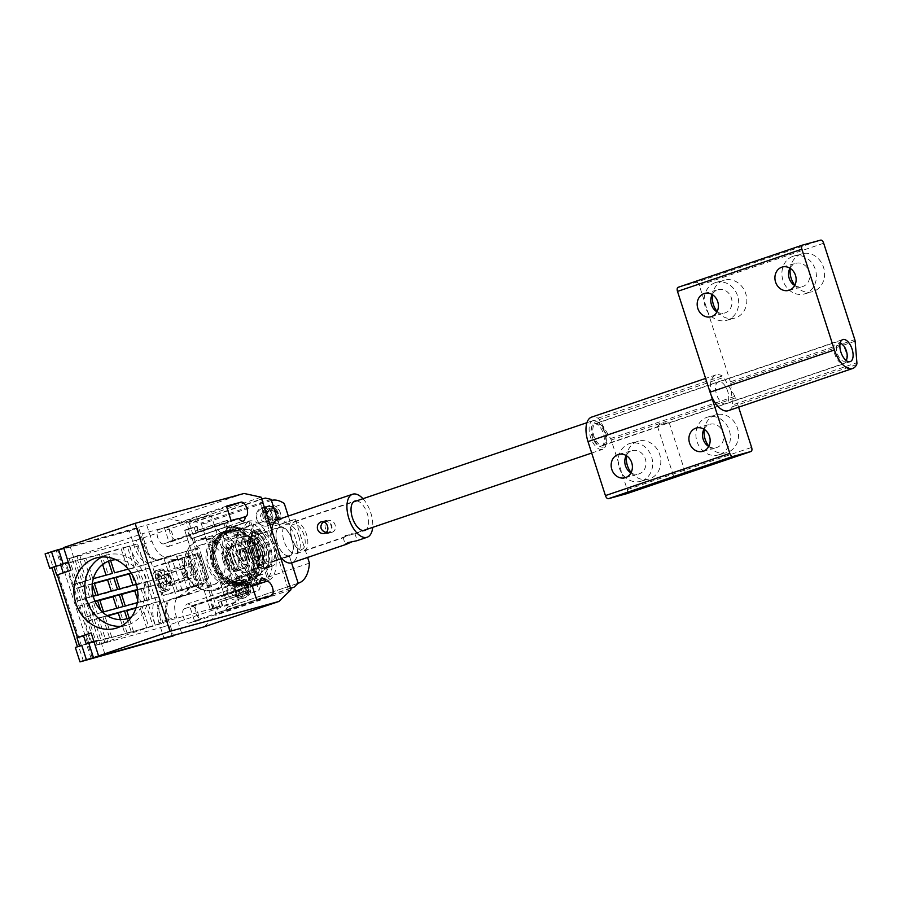 <?xml version="1.0" encoding="UTF-8"?>
<svg xmlns="http://www.w3.org/2000/svg" width="902" height="902" viewBox="0 0 902 902"><rect width="100%" height="100%" fill="white"/><g stroke="black" fill="none" stroke-linecap="round" stroke-linejoin="round"><path stroke-width="0.68" stroke-dasharray="4.51 3.38" d="M248.76 521.097L252.537 532.789L260.306 530.15A18.919 9.403 -108.7 0 1 275.121 545.394A18.919 9.403 -108.7 0 1 272.201 566.073A18.919 9.403 -108.7 0 1 271.942 566.152L264.162 568.79L267.939 580.493L250.846 586.289A31.22 15.514 71.3 0 0 251.286 586.153A31.22 15.514 71.3 0 0 256.089 552.047A31.22 15.514 71.3 0 0 231.656 526.903L248.76 521.097A31.22 15.514 -108.7 0 1 273.193 546.24A31.22 15.514 -108.7 0 1 268.379 580.358A31.22 15.514 -108.7 0 1 267.939 580.493M264.162 568.79A18.919 9.403 71.3 0 0 264.433 568.711A18.919 9.403 71.3 0 0 267.342 548.033A18.919 9.403 71.3 0 0 252.537 532.789M260.306 530.15L261.479 533.758A15.131 7.52 -108.7 0 1 273.317 545.947A15.131 7.52 -108.7 0 1 270.995 562.487A15.131 7.52 -108.7 0 1 270.78 562.555L271.942 566.152M261.479 533.758L280.127 527.422L277.624 519.665L279.958 526.881L261.298 533.206L259.844 528.707L253.631 530.816L250.429 520.916L233.325 526.723L236.798 537.457A20.814 18.051 -105.3 0 0 231.803 547.21L228.251 548.416L235.23 570.019L238.782 568.812A20.814 18.051 -105.3 0 0 248.467 573.593L251.929 584.316L269.033 578.52L265.831 568.621L272.054 566.501L270.6 562.002L289.26 555.677L291.583 562.871L289.429 556.218L270.78 562.555M271.412 500.43L201.45 524.163L228.183 606.956A43.521 21.625 71.3 0 0 228.804 606.775A43.521 21.625 71.3 0 0 237.125 597.891L258.885 590.506A43.521 21.625 71.3 0 0 260.892 582.861L260.881 579.591A11.354 9.843 -105.3 0 0 249.899 574.709A11.354 9.843 -105.3 0 0 249.414 574.867L236.978 579.084L231.532 580.572L243.968 576.355A11.354 9.843 74.7 0 1 244.453 576.209A11.354 9.843 74.7 0 1 256.788 583.989L258.885 590.506M298.156 583.222L228.183 606.956L201.09 523.081L195.351 521.818L189.352 523.464L218.137 612.548L224.124 610.913L228.183 606.956L298.156 583.222M250.846 586.289L245.028 568.294L235.704 571.462L228.138 548.066L237.474 544.898L231.656 526.903M261.693 507.713A9.46 8.208 74.7 0 1 262.099 507.589A9.46 8.208 74.7 0 1 272.505 514.546A9.46 8.208 74.7 0 1 267.093 525.843A9.46 8.208 74.7 0 1 256.754 519.124A9.46 8.208 74.7 0 1 261.693 507.713M232.096 581.666A9.46 8.208 74.7 0 1 232.502 581.542A9.46 8.208 74.7 0 1 242.92 588.499A9.46 8.208 74.7 0 1 237.508 599.796A9.46 8.208 74.7 0 1 227.157 593.076A9.46 8.208 74.7 0 1 232.096 581.666M235.704 571.462A12.301 6.111 71.3 0 0 235.873 571.406A12.301 6.111 71.3 0 0 237.767 557.966A12.301 6.111 71.3 0 0 228.138 548.066M237.474 544.898A12.301 6.111 -108.7 0 1 247.092 554.809A12.301 6.111 -108.7 0 1 245.197 568.237A12.301 6.111 -108.7 0 1 245.028 568.294M269.315 505.627A9.46 8.208 -105.3 0 0 264.376 517.026A9.46 8.208 -105.3 0 0 274.727 523.746A9.46 8.208 -105.3 0 0 280.139 512.46A9.46 8.208 -105.3 0 0 269.721 505.503A9.46 8.208 -105.3 0 0 269.315 505.627M270.476 509.224A5.671 4.927 -105.3 0 0 267.522 516.068A5.671 4.927 -105.3 0 0 273.723 520.104A5.671 4.927 -105.3 0 0 273.971 520.026A5.671 4.927 -105.3 0 0 276.937 513.182A5.671 4.927 -105.3 0 0 270.724 509.156A5.671 4.927 -105.3 0 0 270.476 509.224M239.729 579.58A9.46 8.208 -105.3 0 0 234.779 590.979A9.46 8.208 -105.3 0 0 245.13 597.699A9.46 8.208 -105.3 0 0 250.542 586.413A9.46 8.208 -105.3 0 0 240.135 579.456A9.46 8.208 -105.3 0 0 239.729 579.58M240.89 583.177A5.671 4.927 -105.3 0 0 237.925 590.021A5.671 4.927 -105.3 0 0 244.126 594.057A5.671 4.927 -105.3 0 0 244.374 593.978A5.671 4.927 -105.3 0 0 247.34 587.134A5.671 4.927 -105.3 0 0 241.127 583.109A5.671 4.927 -105.3 0 0 240.89 583.177M280.127 527.422A15.131 7.52 -108.7 0 1 291.977 539.621A15.131 7.52 -108.7 0 1 289.643 556.151A15.131 7.52 -108.7 0 1 289.429 556.218M247.644 593.076A5.671 4.927 -105.3 0 0 250.609 586.244A5.671 4.927 -105.3 0 0 244.397 582.207A5.671 4.927 -105.3 0 0 241.15 588.983A5.671 4.927 -105.3 0 0 247.396 593.155A5.671 4.927 -105.3 0 0 247.644 593.076M277.241 519.135A5.671 4.927 -105.3 0 0 280.206 512.291A5.671 4.927 -105.3 0 0 273.994 508.254A5.671 4.927 -105.3 0 0 270.747 515.031A5.671 4.927 -105.3 0 0 276.993 519.202A5.671 4.927 -105.3 0 0 277.241 519.135M262.505 510.904A43.521 21.625 -108.7 0 1 268.717 516.294L271.412 518.83A11.354 9.843 -105.3 0 0 282.394 523.712A11.354 9.843 -105.3 0 0 282.878 523.566L295.315 519.349L289.869 520.837L277.433 525.054A11.354 9.843 74.7 0 1 276.937 525.212A11.354 9.843 74.7 0 1 264.613 517.421L262.505 510.904L284.277 503.519M289.869 520.837L288.313 516.045M231.532 580.572L237.125 597.891M271.412 518.83L222.839 535.314A43.521 21.625 71.3 0 0 201.45 524.163M295.315 519.349L307.616 557.447M309.454 563.107L260.881 579.591M236.978 579.084L222.839 535.314M160.691 569.117A11.354 5.637 -108.7 0 1 169.565 578.261A11.354 5.637 -108.7 0 1 167.817 590.663A11.354 5.637 -108.7 0 1 158.831 581.734A11.354 5.637 -108.7 0 1 160.522 569.162A11.354 5.637 -108.7 0 1 160.691 569.117M165.686 584.597A4.916 2.447 -108.7 0 1 161.841 580.629A4.916 2.447 -108.7 0 1 162.597 575.262A4.916 2.447 -108.7 0 1 166.487 579.129A4.916 2.447 -108.7 0 1 165.754 584.575A4.916 2.447 -108.7 0 1 165.686 584.597M156.023 570.695A11.354 5.637 71.3 0 0 155.866 570.752A11.354 5.637 71.3 0 0 154.163 583.312A11.354 5.637 71.3 0 0 163.161 592.253A11.354 5.637 71.3 0 0 164.908 579.851A11.354 5.637 71.3 0 0 156.023 570.695M170.354 583.019A4.916 2.447 -108.7 0 1 166.498 579.05A4.916 2.447 -108.7 0 1 167.253 573.672A4.916 2.447 -108.7 0 1 171.155 577.551A4.916 2.447 -108.7 0 1 170.422 582.996A4.916 2.447 -108.7 0 1 170.354 583.019M131.151 572.995L135.492 571.8L139.325 583.684L141.513 583.087L137.668 571.203L149.112 568.068L152.945 579.941L144.782 582.185L147.578 581.238L149.202 586.277L137.454 589.491M144.782 582.185L146.406 587.225L149.202 586.277M100.629 610.135L101.385 612.492L89.952 615.626L91.339 619.945L102.783 616.81L109.525 637.691L103.809 639.259L106.605 638.312L107.766 641.908L99.874 644.073L71.968 557.684L79.861 555.519L81.022 559.116L75.306 560.683L87.28 597.767L93.21 596.132M103.809 639.259L104.97 642.855L107.766 641.908M104.97 642.855L99.874 644.073M97.066 645.02L69.161 558.631L71.968 557.684M69.161 558.631L79.861 555.519M77.065 556.466L78.226 560.063L81.022 559.116M94.936 601.149L88.915 602.807L100.889 639.879L106.605 638.312M136.326 584.316L147.578 581.238M93.312 578.656L106.053 575.172M112.4 573.424L106.177 575.544M102.625 564.528L99.434 554.662L79.906 560.007L86.648 580.888M92.872 578.78L86.13 557.898L105.647 552.554L108.454 561.236M105.647 552.554L99.434 554.662M86.13 557.898L79.906 560.007M136.101 607.689L146.192 604.915L152.934 625.796L127.193 633.26L146.71 627.905L139.968 607.023L135.954 608.128M152.934 625.796L146.71 627.905M146.192 604.915L139.968 607.023M126.787 610.643L120.451 612.379L127.193 633.26M126.663 610.271L120.451 612.379M133.406 631.152L129.144 617.949M127.013 618.693L131.23 631.738L105.489 639.202L125.017 633.858L120.417 619.618M131.23 631.738L125.017 633.858M107.564 615.908L98.746 618.332L105.489 639.202M111.713 637.094L104.959 616.213L107.101 615.626M104.959 616.213L98.746 618.332M114.577 572.826L127.757 569.218M110.596 560.525L107.834 551.956L127.351 546.601L134.094 567.482L128.231 569.094M134.094 567.482L127.881 569.59M127.419 568.159L121.139 548.709L101.61 554.065L108.353 574.946M127.351 546.601L121.139 548.709M107.834 551.956L101.61 554.065M91.869 642.934L103.313 639.8L96.57 618.93L85.126 622.064L91.869 642.934L100.889 639.879M109.525 637.691L103.313 639.8M102.783 616.81L96.57 618.93M91.339 619.945L85.126 622.064M73.028 584.62L84.472 581.486L77.73 560.604L66.286 563.75L73.028 584.62L79.252 582.512L80.65 586.83L92.083 583.695L92.263 584.237M78.226 560.063L83.954 558.496L90.696 579.377L79.252 582.512M90.696 579.377L84.472 581.486M83.954 558.496L77.73 560.604M75.306 560.683L66.286 563.75M103.572 611.894L116.753 608.286M123.089 606.55L116.877 608.658M99.851 600.394L93.515 602.13L97.348 614.003M121.432 594.068L115.219 596.177L119.053 608.061L138.581 602.705L137.713 600.033M121.556 594.441L115.219 596.177M146.406 587.225L154.58 584.981L158.414 596.865L146.97 599.999L143.136 588.127L137.51 589.885M143.136 588.127L136.924 590.235L140.757 602.108L152.201 598.973L148.356 587.101L136.924 590.235M154.58 584.981L148.356 587.101M88.915 602.807L79.895 605.862L83.728 617.746L95.172 614.6L91.339 602.728L79.895 605.862M95.071 601.454L91.339 602.728M99.727 600.022L93.515 602.13M125.277 605.952L119.053 608.061M140.96 588.724L144.794 600.597L137.341 602.637M144.794 600.597L138.581 602.705M117.576 589.457L111.408 591.735L111.239 591.193M94.383 583.47L88.046 585.206L91.88 597.09L111.408 591.735M94.27 583.098L88.046 585.206M95.871 595.41L98.047 594.813M98.104 594.982L91.88 597.09M139.325 583.684L133.113 585.793L132.932 585.251M135.492 571.8L131.297 573.221M116.087 577.528L109.751 579.264L113.584 591.137L133.113 585.793M115.975 577.156L109.751 579.264M117.632 589.626L119.752 588.859M119.808 589.029L113.584 591.137M130.057 568.993L141.501 565.858A26.485 13.169 -108.7 0 1 129.854 546.319L123.315 548.112L130.057 568.993L136.281 566.884L129.538 546.003L136.067 544.21A26.485 13.169 71.3 0 0 147.714 563.75L136.281 566.884M147.714 563.75L141.501 565.858M136.067 544.21L129.854 546.319M129.538 546.003L123.315 548.112M148.898 627.307L155.437 625.514A26.485 13.169 -108.7 0 1 153.588 603.291L142.155 606.426L148.898 627.307L155.11 625.199L148.368 604.317L159.812 601.183A26.485 13.169 71.3 0 0 161.65 623.406L155.11 625.199M161.65 623.406L155.437 625.514M159.812 601.183L153.588 603.291M148.368 604.317L142.155 606.426M135.289 585.195L146.733 582.061L142.899 570.177L131.455 573.311L135.289 585.195L141.513 583.087M95.928 595.579L89.704 597.688L85.87 585.804L74.426 588.938L78.26 600.822L89.704 597.688M87.28 597.767L78.26 600.822M152.945 579.941L146.733 582.061M149.112 568.068L142.899 570.177M137.668 571.203L131.455 573.311M146.97 599.999L140.757 602.108M158.414 596.865L152.201 598.973M92.083 583.695L85.87 585.804M80.65 586.83L74.426 588.938M89.952 615.626L83.728 617.746M101.385 612.492L95.172 614.6M83.559 635.809L86.107 634.873L88.779 643.149L86.107 634.873L76.963 637.782M91.113 658.415L86.468 644.017L81.744 645.313M86.468 644.017L90.82 642.822L65.248 563.626L51.955 567.809M55.913 566.794L81.496 645.99L90.82 642.822M81.496 645.99L75.328 647.489M83.424 661.132L78.767 646.734M57.153 575.115L65.88 572.24L57.153 575.115M58.551 549.555L56.24 550.423L60.885 564.821L52.609 567.324M60.885 564.821L65.248 563.626M56.24 550.423L138.683 527.828L143.914 544.019A18.919 9.403 71.3 0 0 158.808 559.533L149.484 562.701A18.919 9.403 -108.7 0 1 134.59 547.187L129.358 530.985L45.1 553.896M48.539 553.14L53.195 567.538M158.808 559.533L173.342 555.553L164.017 558.71L181.776 559.815L195.43 555.181L187.988 553.546L176.95 556.342L173.342 555.553M149.484 562.701L164.017 558.71L176.803 598.308L162.27 602.299L171.605 599.131A18.919 9.403 71.3 0 0 171.335 599.21A18.919 9.403 71.3 0 0 168.336 619.618L173.545 635.741M164.232 638.977L159 622.786A18.919 9.403 -108.7 0 1 162.01 602.378A18.919 9.403 -108.7 0 1 162.27 602.299M186.128 595.151L188.687 592.67L199.218 588.329L204.483 583.211L190.829 587.845L176.803 598.308L186.128 595.151L171.605 599.131M195.43 555.181L204.483 583.211M181.776 559.815L190.829 587.845M176.95 556.342L188.687 592.67M187.988 553.546L199.218 588.329M138.683 527.828L129.358 530.985M223.899 523.363L226.909 522.54L228.071 526.137L190.762 538.798L187.672 529.26L184.662 530.094L197.008 526.103L198.925 532.033L195.903 532.868L223.899 523.363L226.627 531.83A26.677 23.136 74.7 0 1 227.766 531.481A26.677 23.136 74.7 0 1 244.532 533.995L253.349 539.249L260.137 560.277L256.123 569.884A26.677 23.136 74.7 0 1 243.021 582.579A26.677 23.136 74.7 0 1 241.871 582.929A26.677 23.136 74.7 0 1 212.692 563.987A26.677 23.136 74.7 0 1 226.627 531.83L235.704 528.741L244.532 533.995A26.677 23.136 74.7 0 1 256.743 549.769A26.677 23.136 74.7 0 1 256.123 569.884L252.098 579.501L243.021 582.579L245.75 591.047L248.772 590.212L220.776 599.717L222.704 605.648L219.682 606.482L217.765 600.54L220.776 599.717M198.925 532.033L226.909 522.54M217.765 600.54L245.75 591.047M184.662 530.094L210.358 609.639L213.368 608.816L210.29 599.278L248.49 586.368L246.922 581.508L255.999 578.43L264.049 559.206L257.25 538.178L239.616 527.67L230.529 530.759L228.961 525.9L190.762 538.798M228.961 525.9L228.071 526.137M187.672 529.26L197.008 526.103M195.903 532.868L193.986 526.926M210.29 599.278L247.599 586.616L248.772 590.212M213.368 608.816L222.704 605.648M210.358 609.639L219.682 606.482M170.974 541.876A7.566 3.766 71.3 0 0 171.076 541.843A7.566 3.766 71.3 0 0 172.248 533.578A7.566 3.766 71.3 0 0 166.318 527.478L159.056 529.463A7.566 3.766 71.3 0 0 158.955 529.497A7.566 3.766 71.3 0 0 157.782 537.772A7.566 3.766 71.3 0 0 163.713 543.872L164.198 543.737A7.566 3.766 71.3 0 0 168.606 546.443A7.566 3.766 71.3 0 0 170.489 542.012L245.603 516.553M184.639 608.658A7.566 3.766 71.3 0 0 184.527 608.692A7.566 3.766 71.3 0 0 183.365 616.968A7.566 3.766 71.3 0 0 189.285 623.057L196.546 621.072A7.566 3.766 71.3 0 0 196.659 621.038A7.566 3.766 71.3 0 0 197.82 612.762A7.566 3.766 71.3 0 0 191.9 606.674L191.416 606.798A7.566 3.766 71.3 0 0 186.996 604.103A7.566 3.766 71.3 0 0 185.124 608.523L197.076 604.441A7.566 3.766 71.3 0 0 196.963 604.475A7.566 3.766 71.3 0 0 195.802 612.74A7.566 3.766 71.3 0 0 201.721 618.84L194.46 620.835L189.815 606.426L251.996 585.33M204.326 626.777L216.356 615.074L211.181 599.029M181.618 633.001L176.386 616.799A18.919 9.403 -108.7 0 1 179.397 596.391A18.919 9.403 -108.7 0 1 179.656 596.312L199.635 590.833L186.849 551.235L166.87 556.714A18.919 9.403 -108.7 0 1 151.976 541.2L146.744 525.009L58.596 549.701M191.652 538.562L186.466 522.517L169.441 518.785L146.744 525.009M248.49 586.368L247.599 586.616M257.25 538.178L253.349 539.249M239.616 527.67L235.704 528.741M264.049 559.206L260.137 560.277M255.999 578.43L252.098 579.501M246.922 581.508L243.021 582.579M230.529 530.759L226.627 531.83M261.095 497.194L186.466 522.517M290.985 589.75L216.356 615.074M216.052 589.976A26.677 23.136 74.7 0 1 214.901 590.325A26.677 23.136 74.7 0 1 185.541 570.718A26.677 23.136 74.7 0 1 200.796 538.866A26.677 23.136 74.7 0 1 229.976 557.819A26.677 23.136 74.7 0 1 216.052 589.976M195.757 572.612L193.806 566.58L190.942 567.369L192.893 573.401L195.757 572.612A4.352 2.165 -108.7 0 1 194.753 574.112A4.352 2.165 -108.7 0 1 192.893 573.401M167.141 574.292A4.352 2.165 71.3 0 0 167.073 574.315A4.352 2.165 71.3 0 0 166.43 579.129A4.352 2.165 71.3 0 0 169.869 582.557A4.352 2.165 71.3 0 0 170.546 577.799A4.352 2.165 71.3 0 0 167.141 574.292M190.942 567.369A4.352 2.165 -108.7 0 1 191.957 565.87A4.352 2.165 -108.7 0 1 192.013 565.847A4.352 2.165 -108.7 0 1 193.806 566.58M199.635 590.833L188.845 594.407L187.109 589.006L207.223 582.275L196.32 585.251L187.018 556.455L197.921 553.467L207.223 582.275M197.921 553.467L168.37 562.792L177.671 591.588L187.109 589.006M177.671 591.588L196.32 585.251M188.845 594.407L170.331 599.48A18.919 9.403 71.3 0 0 170.061 599.559A18.919 9.403 71.3 0 0 167.062 619.967L172.293 636.158M92.354 657.986L57.502 550.073M137.42 528.177L142.651 544.368A18.919 9.403 71.3 0 0 157.546 559.883L186.849 551.235M177.807 560.21L176.059 554.809M172.305 584.169A7.566 3.766 -108.7 0 1 170.906 585.601A7.566 3.766 -108.7 0 1 164.908 579.648A7.566 3.766 -108.7 0 1 166.047 571.27A7.566 3.766 -108.7 0 1 168.279 571.699L165.641 563.536L153.836 566.772L163.138 595.568L174.943 592.332L172.305 584.169L190.965 577.844L193.603 586.007L181.798 589.243L172.496 560.446L184.301 557.21L186.94 565.374A7.566 3.766 71.3 0 0 184.696 564.934A7.566 3.766 71.3 0 0 183.568 573.311A7.566 3.766 71.3 0 0 189.567 579.264A7.566 3.766 71.3 0 0 190.965 577.844M136.36 540.219L67.346 559.127L95.251 645.528L164.265 626.608L136.36 540.219L210.989 514.895L238.895 601.284L169.88 620.193L141.975 533.804L210.989 514.895M168.37 562.792L187.018 556.455M168.279 571.699L186.94 565.374M174.943 592.332L193.603 586.007M163.138 595.568L181.798 589.243M153.836 566.772L172.496 560.446M165.641 563.536L184.301 557.21M256.653 599.729L194.46 620.835M197.076 604.441L189.815 606.426M164.232 527.242L168.877 541.64L176.149 539.644A7.566 3.766 71.3 0 1 170.219 533.544A7.566 3.766 71.3 0 1 171.391 525.28A7.566 3.766 71.3 0 1 171.493 525.246L226.425 506.135M231.07 520.533L168.877 541.64M164.198 543.737L238.827 518.413M170.489 542.012L239.053 518.74M191.416 606.798L252.267 586.153M185.124 608.523L252.143 585.781M67.346 559.127L141.975 533.804M164.265 626.608L238.895 601.284M95.251 645.528L169.88 620.193M116.008 559.714A30.217 26.214 74.7 0 1 143.892 582.737A30.217 26.214 74.7 0 1 131.647 616.754M120.845 626.304A36.52 31.671 -105.3 0 0 126.449 625.379A36.52 31.671 -105.3 0 0 147.342 581.79A36.52 31.671 -105.3 0 0 107.146 554.944A36.52 31.671 -105.3 0 0 105.579 555.429A36.52 31.671 -105.3 0 0 101.858 557.008M88.779 643.149L79.568 646.046M79.421 646.17L76.76 637.883M88.836 643.295L78.192 646.508M93.819 641.187L100.178 639.439L93.932 641.559M51.899 567.629L54.357 566.963L79.94 646.159M68.236 561.991L54.357 566.963M60.659 564.9L63.208 563.953L60.592 564.686M70.908 570.278L56.713 575.093M56.522 575.262L53.838 566.975M104.824 653.849L100.178 639.439M63.704 547.965L69.939 545.857L63.591 547.593M69.939 545.857L74.595 560.255M244.07 493.462L169.441 518.785M221.576 532.428A27.432 23.802 74.7 0 1 222.76 532.067A27.432 23.802 74.7 0 1 252.955 552.238A27.432 23.802 74.7 0 1 237.26 584.981A27.432 23.802 74.7 0 1 207.257 565.498A27.432 23.802 74.7 0 1 221.576 532.428M226.12 531.177A27.432 23.802 74.7 0 1 227.293 530.816A27.432 23.802 74.7 0 1 257.498 550.987A27.432 23.802 74.7 0 1 241.804 583.741A27.432 23.802 74.7 0 1 211.801 564.257A27.432 23.802 74.7 0 1 226.12 531.177M222.106 534.04A25.73 22.325 -105.3 0 0 208.666 565.069A25.73 22.325 -105.3 0 0 236.809 583.335A25.73 22.325 -105.3 0 0 251.534 552.622A25.73 22.325 -105.3 0 0 223.211 533.702A25.73 22.325 -105.3 0 0 222.106 534.04M226.639 532.8A25.73 22.325 74.7 0 1 227.744 532.462A25.73 22.325 74.7 0 1 256.078 551.381A25.73 22.325 74.7 0 1 241.353 582.094A25.73 22.325 74.7 0 1 213.21 563.818A25.73 22.325 74.7 0 1 226.639 532.8M229.367 532.056A25.73 22.325 -105.3 0 0 215.928 563.073A25.73 22.325 -105.3 0 0 244.081 581.35A25.73 22.325 -105.3 0 0 258.795 550.637A25.73 22.325 -105.3 0 0 230.472 531.718A25.73 22.325 -105.3 0 0 229.367 532.056M227.834 527.309L248.445 529.812L262.516 547.965L261.794 571.135L246.708 585.759L226.098 583.256L212.026 565.103L212.748 541.922L227.834 527.309L229.288 526.915L249.899 529.418L248.445 529.812M249.899 529.418L263.97 547.57L262.516 547.965M263.97 547.57L263.249 570.74L261.794 571.135M263.249 570.74L248.163 585.353L246.708 585.759M248.163 585.353L226.098 583.256M227.552 582.85L213.481 564.697L212.026 565.103M213.481 564.697L214.202 541.527L212.748 541.922M214.202 541.527L229.288 526.915M237.237 535.506L242.683 533.657L243.675 536.735A20.814 18.051 -105.3 0 0 237.237 535.506L232.682 536.239L227.913 538.674A20.814 18.051 -105.3 0 0 225.895 540.445L225.579 539.464L227.913 538.674M254.984 571.755L249.538 573.604A20.814 18.051 -105.3 0 0 253.992 568.677L254.984 571.755A30.273 15.041 -108.7 0 0 269.033 578.52M237.88 577.562L237.564 576.57A20.814 18.051 -105.3 0 0 240.214 576.761L237.88 577.562A30.273 15.041 71.3 0 0 251.929 584.316M199.038 540.366A25.73 22.325 74.7 0 1 200.143 540.027A25.73 22.325 74.7 0 1 228.465 558.947A25.73 22.325 74.7 0 1 213.751 589.66A25.73 22.325 74.7 0 1 185.598 571.383A25.73 22.325 74.7 0 1 199.038 540.366M200.548 545.045A20.814 18.051 74.7 0 1 201.439 544.774A20.814 18.051 74.7 0 1 223.222 556.861A20.814 18.051 74.7 0 1 217.765 582.309A20.814 18.051 74.7 0 1 212.444 584.913A20.814 18.051 74.7 0 1 189.679 570.132A20.814 18.051 74.7 0 1 200.548 545.045M261.952 508.525A9.076 7.881 -105.3 0 0 257.205 519.473A9.076 7.881 -105.3 0 0 267.139 525.922A9.076 7.881 -105.3 0 0 272.336 515.076A9.076 7.881 -105.3 0 0 262.335 508.401A9.076 7.881 -105.3 0 0 261.952 508.525M270.126 510.588A4.916 4.262 -105.3 0 0 267.567 516.519A4.916 4.262 -105.3 0 0 272.945 520.014A4.916 4.262 -105.3 0 0 275.753 514.14A4.916 4.262 -105.3 0 0 270.341 510.532A4.916 4.262 -105.3 0 0 270.126 510.588M232.355 582.478A9.076 7.881 -105.3 0 0 227.608 593.426A9.076 7.881 -105.3 0 0 237.542 599.875A9.076 7.881 -105.3 0 0 242.739 589.029A9.076 7.881 -105.3 0 0 232.75 582.354A9.076 7.881 -105.3 0 0 232.355 582.478M240.541 584.541A4.916 4.262 -105.3 0 0 237.97 590.472A4.916 4.262 -105.3 0 0 243.348 593.967A4.916 4.262 -105.3 0 0 246.167 588.093A4.916 4.262 -105.3 0 0 240.744 584.473A4.916 4.262 -105.3 0 0 240.541 584.541M233.629 586.435A4.916 4.262 74.7 0 1 233.844 586.368A4.916 4.262 74.7 0 1 239.267 589.987A4.916 4.262 74.7 0 1 236.448 595.861A4.916 4.262 74.7 0 1 231.07 592.366A4.916 4.262 74.7 0 1 233.629 586.435M263.226 512.483A4.916 4.262 74.7 0 1 263.44 512.415A4.916 4.262 74.7 0 1 268.852 516.034A4.916 4.262 74.7 0 1 266.045 521.908A4.916 4.262 74.7 0 1 260.655 518.413A4.916 4.262 74.7 0 1 263.226 512.483M271.062 499.336L201.09 523.081M237.564 576.57L248.467 573.593M272.054 566.501A19.867 9.877 -108.7 0 1 258.795 555.993L259.787 567.087L253.992 568.677M259.787 567.087A19.867 9.877 71.3 0 0 265.831 568.621M242.683 533.657A30.273 15.041 -108.7 0 1 250.001 521.052A30.273 15.041 -108.7 0 1 250.429 520.916M253.631 530.816A19.867 9.877 71.3 0 0 253.349 530.906A19.867 9.877 71.3 0 0 249.471 535.145L254.984 544.188L257.42 543.523A15.131 7.52 -108.7 0 1 261.084 533.274A15.131 7.52 -108.7 0 1 261.298 533.206M243.675 536.735L249.471 535.145M249.538 573.604L244.566 576.119L240.214 576.761M233.325 526.723A30.273 15.041 71.3 0 0 232.896 526.858A30.273 15.041 71.3 0 0 225.579 539.464M236.798 537.457L225.895 540.445M290.478 588.16L218.137 612.548M288.099 588.814L259.325 499.719L189.352 523.464M254.984 544.188A19.867 9.877 -108.7 0 1 259.562 528.798A19.867 9.877 -108.7 0 1 259.844 528.707M270.6 562.002A15.131 7.52 -108.7 0 1 261.23 555.328L258.795 555.993M289.26 555.677A15.131 7.52 -108.7 0 1 277.41 543.478A15.131 7.52 -108.7 0 1 279.744 526.948A15.131 7.52 -108.7 0 1 279.958 526.881M257.42 543.523L261.23 555.328M228.251 548.416A11.354 5.637 71.3 0 0 228.093 548.461A11.354 5.637 71.3 0 0 226.346 560.864A11.354 5.637 71.3 0 0 235.23 570.019M238.782 568.812C228.928 572.488 221.497 549.465 231.803 547.21L228.093 548.461M259.325 499.719L261.693 499.065M290.545 588.375L224.124 610.913M265.312 498.073L195.351 521.818M208.531 577.9L199.59 580.753L192.611 559.161L201.552 556.297L208.531 577.9L199.59 580.753M199.996 556.827L206.975 578.43M192.611 559.161L201.552 556.297M205.803 578.644L208.599 587.281L200.819 589.919L188.27 551.043L196.038 548.405L198.835 557.041M211.508 586.492L203.728 589.13L210.245 609.278L219.569 606.121L218.352 602.333L247.892 592.31L244.521 581.88A26.485 22.978 74.7 0 1 243.382 582.218A26.485 22.978 74.7 0 1 214.405 563.412A26.485 22.978 74.7 0 1 228.24 531.481L224.869 521.04L195.328 531.064L194.11 527.287L184.775 530.455L191.168 550.254L198.947 547.615L211.508 586.492L208.599 587.281M198.947 547.615L196.038 548.405M191.168 550.254L188.27 551.043M203.728 589.13L200.819 589.919M247.52 582.613L237.993 585.849L219.468 574.822L212.342 552.757L220.787 532.575L232.13 528.843L222.602 532.079L214.157 552.261L221.294 574.326L239.808 585.353L249.335 582.117L247.52 582.613L247.058 581.181A26.485 22.978 74.7 0 1 245.919 581.531A26.485 22.978 74.7 0 1 216.954 562.713A26.485 22.978 74.7 0 1 230.777 530.782L230.314 529.339M239.808 585.353L237.993 585.849M221.294 574.326L219.468 574.822M214.157 552.261L212.342 552.757M222.602 532.079L220.787 532.575M222.106 605.422L220.889 601.645L250.429 591.622L248.625 586.041L209.76 599.232L212.782 608.591L219.569 606.121M209.76 599.232L248.625 586.041M227.405 520.341L197.865 530.365L196.647 526.588L187.323 529.756L190.345 539.114L192.16 538.618L231.025 525.426L229.209 525.922L227.405 520.341L224.869 521.04M229.209 525.922L190.345 539.114M244.521 581.88L247.058 581.181M228.24 531.481L230.777 530.782M210.245 609.278L212.782 608.591M218.352 602.333L220.889 601.645M247.892 592.31L250.429 591.622M250.44 585.545L249.335 582.117M195.328 531.064L197.865 530.365M194.11 527.287L196.647 526.588M232.13 528.843L231.025 525.426M184.775 530.455L187.323 529.756M192.16 538.618L211.575 598.725M326.174 532.563L328.429 532.349C334.191 530.759 330.538 518.83 324.968 520.747L323.187 521.66M324.427 521.818L324.686 521.739C327.956 521.176 330.346 522.506 331.857 525.731C332.5 529.384 331.26 531.921 328.148 533.341L327.888 533.42C325.07 533.86 323.074 532.428 321.901 529.102C320.875 525.562 321.721 523.126 324.427 521.818M331.789 532.338C338.554 530.477 335.082 518.503 328.339 520.736C322.082 522.055 325.577 534.424 331.53 532.417L331.789 532.338M351.667 533.702L354.407 533.973L345.68 535.348L343.042 537.4L351.667 533.702M356.707 540.783L352.344 541.606M237.327 550.31L256.416 544.267A9.46 4.702 -108.7 0 1 260.374 553.625A9.46 4.702 -108.7 0 1 258.107 560.255A9.46 4.702 -108.7 0 1 252.132 556.151A9.46 4.702 -108.7 0 1 249.764 546.093L237.948 550.107L256.416 544.267A9.46 4.702 -108.7 0 1 260.374 553.625A9.46 4.702 -108.7 0 1 258.107 560.255A9.46 4.702 -108.7 0 1 252.132 556.151A9.46 4.702 -108.7 0 1 249.764 546.093L237.327 550.31A9.46 4.702 71.3 0 0 239.695 560.379A9.46 4.702 71.3 0 0 245.671 564.483A9.46 4.702 71.3 0 0 247.937 557.853A9.46 4.702 71.3 0 0 243.98 548.495M244.6 548.281A9.46 4.702 -108.7 0 1 248.557 557.639A9.46 4.702 -108.7 0 1 246.291 564.269A9.46 4.702 -108.7 0 1 240.315 560.165A9.46 4.702 -108.7 0 1 237.948 550.107M298.889 536.915A15.514 7.712 71.3 0 0 286.464 524.265A15.514 7.712 71.3 0 0 284.141 541.437A15.514 7.712 71.3 0 0 296.431 553.648A15.514 7.712 71.3 0 0 298.889 536.915M356.594 500.858A15.514 7.712 -108.7 0 1 367.306 513.7A15.514 7.712 -108.7 0 1 366.325 529.53M362.954 498.705A22.708 11.286 -108.7 0 1 372.684 527.366M280.432 557.075A22.708 11.286 -108.7 0 1 273.712 544.267A22.708 11.286 -108.7 0 1 271.739 530.15M277.309 519.778A22.708 11.286 -108.7 0 1 295.292 537.648A22.708 11.286 -108.7 0 1 291.898 562.78M277.342 543.263A15.131 7.52 -108.7 0 1 279.744 526.948A15.131 7.52 -108.7 0 1 291.729 538.855A15.131 7.52 -108.7 0 1 289.474 555.609A15.131 7.52 -108.7 0 1 277.342 543.263M254.014 551.178A15.131 7.52 -108.7 0 1 256.416 534.852A15.131 7.52 -108.7 0 1 268.413 546.77A15.131 7.52 -108.7 0 1 266.146 563.524A15.131 7.52 -108.7 0 1 254.014 551.178M252.199 551.674A18.919 9.403 -108.7 0 1 255.21 531.278A18.919 9.403 -108.7 0 1 270.194 546.172A18.919 9.403 -108.7 0 1 267.364 567.11A18.919 9.403 -108.7 0 1 252.199 551.674M249.099 552.734A18.919 9.403 -108.7 0 1 252.098 532.327A18.919 9.403 -108.7 0 1 267.082 547.221A18.919 9.403 -108.7 0 1 264.252 568.159A18.919 9.403 -108.7 0 1 249.099 552.734M250.914 552.238A15.131 7.52 -108.7 0 1 253.315 535.912A15.131 7.52 -108.7 0 1 265.301 547.83A15.131 7.52 -108.7 0 1 263.034 564.584A15.131 7.52 -108.7 0 1 250.914 552.238M249.358 552.768A15.131 7.52 -108.7 0 1 248.557 540.411A15.131 7.52 -108.7 0 1 251.759 536.442A15.131 7.52 -108.7 0 1 263.745 548.36A15.131 7.52 -108.7 0 1 261.49 565.103A15.131 7.52 -108.7 0 1 256.529 563.908A15.131 7.52 -108.7 0 1 249.358 552.768M248.704 553.039A13.248 6.585 -108.7 0 1 248.005 542.226A13.248 6.585 -108.7 0 1 256.89 541.392A13.248 6.585 -108.7 0 1 262.55 558.056A13.248 6.585 -108.7 0 1 254.984 562.792A13.248 6.585 -108.7 0 1 248.704 553.039M240.53 556.06A5.671 2.819 -108.7 0 1 241.42 549.938A5.671 2.819 -108.7 0 1 245.919 554.403A5.671 2.819 -108.7 0 1 245.073 560.683A5.671 2.819 -108.7 0 1 240.53 556.06M226.537 560.807A5.671 2.819 -108.7 0 1 227.428 554.685A5.671 2.819 -108.7 0 1 231.927 559.15A5.671 2.819 -108.7 0 1 231.081 565.43A5.671 2.819 -108.7 0 1 226.537 560.807A5.671 2.819 71.3 0 0 231.081 565.43A5.671 2.819 71.3 0 0 231.983 559.308A5.671 2.819 71.3 0 0 227.428 554.685A5.671 2.819 71.3 0 0 226.537 560.807M242.604 537.75L241.736 543.252L247.171 541.403L248.05 535.901L242.604 537.75A24.219 12.03 -108.7 0 1 253.361 561.867A24.219 12.03 -108.7 0 1 247.61 579.4A24.219 12.03 -108.7 0 1 232.028 568.395A24.219 12.03 -108.7 0 1 226.391 542.192L231.825 540.343L235.828 544.515L230.393 546.364L226.391 542.192M252.402 534.424L251.523 539.926L256.969 538.077L257.848 532.575L252.402 534.424A24.219 12.03 -108.7 0 1 263.159 558.541A24.219 12.03 -108.7 0 1 257.408 576.085A24.219 12.03 -108.7 0 1 241.826 565.069A24.219 12.03 -108.7 0 1 236.189 538.866L241.623 537.017L245.626 541.189L240.191 543.038L236.189 538.866M257.848 532.575A24.219 12.03 -108.7 0 1 268.593 556.692A24.219 12.03 -108.7 0 1 262.843 574.236A24.219 12.03 -108.7 0 1 247.272 563.231A24.219 12.03 -108.7 0 1 241.623 537.017M251.523 539.926A17.025 8.468 -108.7 0 1 259.133 556.895A17.025 8.468 -108.7 0 1 255.097 569.275A17.025 8.468 -108.7 0 1 244.115 561.495A17.025 8.468 -108.7 0 1 240.191 543.038M224.959 532.924L235.907 544.334L238.308 529.271L253.552 524.096L251.151 539.159L240.191 527.76L224.959 532.924A30.082 14.951 -108.7 0 0 228.195 567.527A30.082 14.951 -108.7 0 0 249.493 584.958A30.082 14.951 -108.7 0 0 255.965 559.014A30.082 14.951 -108.7 0 0 238.308 529.271M251.151 539.159L235.907 544.334M247.171 541.403A17.025 8.468 -108.7 0 1 254.781 558.372A17.025 8.468 -108.7 0 1 250.745 570.752A17.025 8.468 -108.7 0 1 239.763 562.972A17.025 8.468 -108.7 0 1 235.828 544.515M241.736 543.252A17.025 8.468 -108.7 0 1 249.335 560.221A17.025 8.468 -108.7 0 1 245.299 572.601A17.025 8.468 -108.7 0 1 234.328 564.821A17.025 8.468 -108.7 0 1 230.393 546.364M248.05 535.901A24.219 12.03 -108.7 0 1 258.806 560.018A24.219 12.03 -108.7 0 1 253.056 577.562A24.219 12.03 -108.7 0 1 237.474 566.546A24.219 12.03 -108.7 0 1 231.825 540.343M233.922 558.09A12.301 6.111 -108.7 0 1 235.873 544.831A12.301 6.111 -108.7 0 1 245.615 554.505A12.301 6.111 -108.7 0 1 243.777 568.113A12.301 6.111 -108.7 0 1 233.922 558.09M253.552 524.096A30.082 14.951 -108.7 0 1 271.209 553.851A30.082 14.951 -108.7 0 1 264.737 579.794A30.082 14.951 -108.7 0 1 243.427 562.352A30.082 14.951 -108.7 0 1 240.191 527.76M256.969 538.077A17.025 8.468 -108.7 0 1 264.579 555.046A17.025 8.468 -108.7 0 1 260.543 567.426A17.025 8.468 -108.7 0 1 249.561 559.646A17.025 8.468 -108.7 0 1 245.626 541.189M245.355 554.775A5.671 2.819 71.3 0 0 240.8 550.152A5.671 2.819 71.3 0 0 239.955 556.433A5.671 2.819 71.3 0 0 244.453 560.897A5.671 2.819 71.3 0 0 245.355 554.775M223.358 561.675A12.301 6.111 -108.7 0 1 225.308 548.416A12.301 6.111 -108.7 0 1 235.05 558.09A12.301 6.111 -108.7 0 1 233.212 571.71A12.301 6.111 -108.7 0 1 223.358 561.675M186.815 575.228A2.841 1.409 -108.7 0 1 184.391 572.116A2.841 1.409 -108.7 0 1 185.959 570.064A2.841 1.409 -108.7 0 1 187.458 574.473A2.841 1.409 -108.7 0 1 186.815 575.228M185.835 577.562A4.736 2.345 71.3 0 0 185.902 577.539A4.736 2.345 71.3 0 0 186.906 576.299A4.736 2.345 71.3 0 0 184.414 568.959A4.736 2.345 71.3 0 0 182.869 568.576A4.736 2.345 71.3 0 0 182.136 573.751A4.736 2.345 71.3 0 0 185.835 577.562M165.63 584.417A4.736 2.345 -108.7 0 1 161.932 580.606A4.736 2.345 -108.7 0 1 162.653 575.442A4.736 2.345 -108.7 0 1 166.396 579.163A4.736 2.345 -108.7 0 1 165.697 584.395A4.736 2.345 -108.7 0 1 165.63 584.417M160.139 579.343L159.35 574.822L157.534 575.318L158.324 579.851L155.753 580.471A10.023 4.984 -108.7 0 1 157.839 571.473A10.023 4.984 -108.7 0 1 165.213 577.878L160.139 579.343L165.213 577.878A10.023 4.984 -108.7 0 1 166.374 581.474L162.552 582.523L163.95 586.841L162.135 587.337L160.736 583.019L156.925 584.068L159.485 583.447L161.492 587.563L163.307 587.067L161.3 582.951L166.374 581.474A10.023 4.984 -108.7 0 1 164.288 590.472A10.023 4.984 -108.7 0 1 164.141 590.517A10.023 4.984 -108.7 0 1 156.925 584.068A10.023 4.984 -108.7 0 1 155.753 580.471L159.575 579.422L158.177 575.104L159.992 574.608L161.39 578.926M159.35 574.822L159.992 574.608M157.534 575.318L158.177 575.104M158.324 579.851L159.575 579.422M161.3 582.951L162.552 582.523M163.307 587.067L163.95 586.841M161.492 587.563L162.135 587.337M159.485 583.447L160.736 583.019M167.253 589.457A10.023 4.984 -108.7 0 1 159.406 581.373A10.023 4.984 -108.7 0 1 160.951 570.425A10.023 4.984 -108.7 0 1 168.888 578.317A10.023 4.984 -108.7 0 1 167.4 589.412A10.023 4.984 -108.7 0 1 167.253 589.457M595.219 421.888A13.248 6.585 -108.7 0 1 599.368 422.993A13.248 6.585 -108.7 0 1 606.347 443.558A13.248 6.585 -108.7 0 1 594.531 440.097A13.248 6.585 -108.7 0 1 595.219 421.888M593.076 420.614A15.131 7.52 71.3 0 0 592.862 420.682A15.131 7.52 71.3 0 0 590.607 437.436A15.131 7.52 71.3 0 0 602.592 449.354A15.131 7.52 71.3 0 0 605.794 445.385A15.131 7.52 71.3 0 0 597.823 421.877A15.131 7.52 71.3 0 0 593.076 420.614M294.571 521.92A15.131 7.52 -108.7 0 1 306.409 534.108A15.131 7.52 -108.7 0 1 304.087 550.648A15.131 7.52 -108.7 0 1 299.126 549.453A15.131 7.52 -108.7 0 1 291.154 525.956A15.131 7.52 -108.7 0 1 294.356 521.987A15.131 7.52 -108.7 0 1 294.571 521.92M595.794 423.692A11.354 5.637 -108.7 0 1 604.678 432.836A11.354 5.637 -108.7 0 1 602.931 445.238A11.354 5.637 -108.7 0 1 593.944 436.297A11.354 5.637 -108.7 0 1 595.636 423.737A11.354 5.637 -108.7 0 1 595.794 423.692M293.601 524.242A13.248 6.585 71.3 0 0 290.602 527.771A13.248 6.585 71.3 0 0 297.581 548.337A13.248 6.585 71.3 0 0 304.921 538.776A13.248 6.585 71.3 0 0 293.601 524.242M845.986 360.36A9.46 4.702 -108.7 0 1 837.789 354.813A9.46 4.702 -108.7 0 1 838.916 343.177A9.46 4.702 -108.7 0 1 840.145 343.155M840.247 342.783A11.354 5.637 71.3 0 0 836.785 341.903A11.354 5.637 71.3 0 0 836.628 341.959A11.354 5.637 71.3 0 0 834.925 354.52A11.354 5.637 71.3 0 0 843.922 363.461A11.354 5.637 71.3 0 0 846.29 360.597M846.324 360.484A11.354 5.637 71.3 0 0 840.337 342.861M660.016 424.12L657.535 426.477L658.629 426.635C663.252 423.331 666.781 422.023 669.205 422.711L660.016 424.12M626.687 493.687A3.788 1.883 71.3 0 0 627.228 489.628L611.206 440.029A3.788 1.883 71.3 0 0 610.553 438.552L599.255 419.633A3.788 1.883 71.3 0 0 597.947 418.201A22.708 11.286 71.3 0 0 591.599 417.119M610.553 438.552L734.927 396.339A3.788 1.883 -108.7 0 1 735.592 397.816L611.206 440.029M631.118 472.558A19.675 17.07 -105.3 0 0 648.775 479.086A19.675 17.07 -105.3 0 0 649.62 478.827A19.675 17.07 -105.3 0 0 659.892 455.115A19.675 17.07 -105.3 0 0 638.379 441.134A19.675 17.07 -105.3 0 0 626.518 455.758M708.859 446.174A19.675 17.07 -105.3 0 0 726.516 452.703A19.675 17.07 -105.3 0 0 727.362 452.443A19.675 17.07 -105.3 0 0 737.633 428.732A19.675 17.07 -105.3 0 0 716.109 414.751A19.675 17.07 -105.3 0 0 704.248 429.375M738.614 407.185L735.592 397.816M725.682 403.87A11.636 5.784 -108.7 0 1 716.583 394.501A11.636 5.784 -108.7 0 1 718.375 381.783A11.636 5.784 -108.7 0 1 727.587 390.949A11.636 5.784 -108.7 0 1 725.851 403.825A11.636 5.784 -108.7 0 1 725.682 403.87M734.927 396.339L723.641 377.419L599.255 419.633M597.947 418.201L722.322 375.987A3.788 1.883 -108.7 0 1 723.641 377.419M722.322 375.987A22.708 11.286 71.3 0 0 715.974 374.905A22.708 11.286 71.3 0 0 711.362 395.752M719.187 454.687A19.675 17.07 74.7 0 1 718.342 454.946A19.675 17.07 74.7 0 1 696.682 440.48A19.675 17.07 74.7 0 1 707.935 416.995A19.675 17.07 74.7 0 1 729.459 430.964A19.675 17.07 74.7 0 1 719.187 454.687M703.966 429.194A12.109 10.508 74.7 0 1 709.423 424.447A12.109 10.508 74.7 0 1 709.942 424.29A12.109 10.508 74.7 0 1 723.269 433.197A12.109 10.508 74.7 0 1 716.346 447.651A12.109 10.508 74.7 0 1 708.701 446.479M641.446 481.07A19.675 17.07 74.7 0 1 640.6 481.33A19.675 17.07 74.7 0 1 618.941 466.864A19.675 17.07 74.7 0 1 630.205 443.378A19.675 17.07 74.7 0 1 651.729 457.348A19.675 17.07 74.7 0 1 641.446 481.07M626.225 455.578A12.109 10.508 74.7 0 1 631.682 450.831A12.109 10.508 74.7 0 1 632.201 450.673A12.109 10.508 74.7 0 1 645.528 459.569A12.109 10.508 74.7 0 1 638.605 474.024A12.109 10.508 74.7 0 1 630.96 472.862M601.307 446.084A11.636 5.784 71.3 0 0 601.476 446.039A11.636 5.784 71.3 0 0 603.212 433.152A11.636 5.784 71.3 0 0 593.99 423.996A11.636 5.784 71.3 0 0 592.197 436.715A11.636 5.784 71.3 0 0 601.307 446.084M855.13 341.182L730.744 383.395A3.788 1.883 71.3 0 0 730.428 381.817L854.803 339.614M794.865 285.179A19.675 17.07 -105.3 0 0 812.522 291.707A19.675 17.07 -105.3 0 0 823.785 268.221A19.675 17.07 -105.3 0 0 802.126 253.755A19.675 17.07 -105.3 0 0 801.28 254.014A19.675 17.07 -105.3 0 0 790.265 268.379M717.135 311.562A19.675 17.07 -105.3 0 0 734.792 318.09A19.675 17.07 -105.3 0 0 746.044 294.604A19.675 17.07 -105.3 0 0 724.385 280.139A19.675 17.07 -105.3 0 0 723.539 280.398A19.675 17.07 -105.3 0 0 712.524 294.751M823.673 243.224L699.287 285.427L730.428 381.817M718.533 381.738A11.636 5.784 71.3 0 0 718.375 381.783A11.636 5.784 71.3 0 0 716.639 394.659A11.636 5.784 71.3 0 0 725.851 403.825A11.636 5.784 71.3 0 0 727.643 391.107A11.636 5.784 71.3 0 0 718.533 381.738M730.744 383.395L732.525 404.919L856.9 362.717M856.652 364.566L732.266 406.779A3.788 1.883 71.3 0 0 732.525 404.919M732.266 406.779A22.708 11.286 -108.7 0 1 728.241 410.703M678.146 287.31L696.31 282.326L820.696 240.112M699.287 285.427A3.788 1.883 71.3 0 0 696.31 282.326M715.365 282.63A19.675 17.07 74.7 0 1 716.211 282.371A19.675 17.07 74.7 0 1 737.881 296.837A19.675 17.07 74.7 0 1 726.617 320.334A19.675 17.07 74.7 0 1 705.093 306.353A19.675 17.07 74.7 0 1 715.365 282.63M712.23 294.571A12.109 10.508 74.7 0 1 718.217 289.677A12.109 10.508 74.7 0 1 731.454 298.28A12.109 10.508 74.7 0 1 725.14 312.87A12.109 10.508 74.7 0 1 724.61 313.028A12.109 10.508 74.7 0 1 716.977 311.867M793.106 256.258A19.675 17.07 74.7 0 1 793.952 255.999A19.675 17.07 74.7 0 1 815.611 270.465A19.675 17.07 74.7 0 1 804.358 293.951A19.675 17.07 74.7 0 1 782.835 279.97A19.675 17.07 74.7 0 1 793.106 256.258M789.972 268.198A12.109 10.508 74.7 0 1 795.947 263.294A12.109 10.508 74.7 0 1 809.195 271.897A12.109 10.508 74.7 0 1 802.87 286.486A12.109 10.508 74.7 0 1 802.352 286.644A12.109 10.508 74.7 0 1 794.707 285.483M268.717 516.294L264.613 517.421M282.878 523.566L277.433 525.054M249.414 574.867L243.968 576.355M260.892 582.861L256.788 583.989M134.59 547.187L143.914 544.019M168.336 619.618L159 622.786M159.056 529.463L171.493 525.246M163.713 543.872L176.149 539.644M166.318 527.478L226.695 506.992M191.9 606.674L252.278 586.176M196.546 621.072L271.175 595.748M189.285 623.057L201.721 618.84M167.062 619.967L176.386 616.799M170.331 599.48L179.656 596.312M157.546 559.883L166.87 556.714M142.651 544.368L151.976 541.2M269.427 508.435A7.193 6.235 -105.3 0 0 267.635 520.431A7.193 6.235 -105.3 0 0 277.861 516.959A7.193 6.235 -105.3 0 0 269.427 508.435M267.939 506.879A9.076 7.881 74.7 0 1 268.334 506.766A9.076 7.881 74.7 0 1 278.335 513.441A9.076 7.881 74.7 0 1 273.137 524.276A9.076 7.881 74.7 0 1 263.204 517.827A9.076 7.881 74.7 0 1 267.939 506.879M239.842 582.388A7.193 6.235 -105.3 0 0 238.038 594.373A7.193 6.235 -105.3 0 0 248.264 590.9A7.193 6.235 -105.3 0 0 239.842 582.388M238.353 580.832A9.076 7.881 74.7 0 1 238.737 580.708A9.076 7.881 74.7 0 1 248.738 587.394A9.076 7.881 74.7 0 1 243.54 598.229A9.076 7.881 74.7 0 1 233.607 591.78A9.076 7.881 74.7 0 1 238.353 580.832M627.228 489.628L751.614 447.415M251.286 586.153L268.379 580.358M264.433 568.711L272.201 566.073M235.873 571.406L245.197 568.237M269.721 505.503L262.099 507.589M274.727 523.746L267.093 525.843M240.135 579.456L232.502 581.542M245.13 597.699L237.508 599.796M270.995 562.487L289.643 556.151M244.126 594.057L247.396 593.155M241.127 583.109L244.397 582.207M273.723 520.104L276.993 519.202M270.724 509.156L273.994 508.254M282.394 523.712L276.937 525.212M249.899 574.709L244.453 576.209M298.122 583.244L228.804 606.775M160.522 569.162L155.866 570.752M167.817 590.663L163.161 592.253M167.253 573.672L162.597 575.262M170.422 582.996L165.754 584.575M162.01 602.378L171.335 599.21M214.901 590.325L241.871 582.929M200.796 538.866L227.766 531.481M191.957 565.87L167.073 574.315M194.753 574.112L169.869 582.557M170.906 585.601L189.567 579.264M166.047 571.27L184.696 564.934M158.955 529.497L171.391 525.28M171.076 541.843L245.705 516.519M168.606 546.443L243.236 521.108M196.659 621.038L271.288 595.715M184.527 608.692L196.963 604.475M186.996 604.103L261.625 578.768M170.061 599.559L179.397 596.391M107.146 554.944L96.255 557.932M126.449 625.379L115.557 628.367M227.293 530.816L222.76 532.067M241.804 583.741L237.26 584.981M230.472 531.718L227.744 532.462M244.081 581.35L241.353 582.094M223.211 533.702L200.143 540.027M236.809 583.335L213.751 589.66M262.335 508.401L268.334 506.766C276.271 502.561 284.536 520.477 273.137 524.276L267.139 525.922M232.75 582.354L238.737 580.708C246.674 576.513 254.939 594.418 243.54 598.229L237.542 599.875M236.448 595.861L243.348 593.967M233.844 586.368L240.744 584.473M266.045 521.908L272.945 520.014M263.44 512.415L270.341 510.532M232.896 526.858L250.001 521.052M253.349 530.906L259.562 528.798M261.084 533.274L256.416 534.852M212.444 584.913L244.566 576.119M201.439 544.774L233.562 535.968M243.382 582.218L245.919 581.531M324.968 520.747L321.326 521.751M328.17 532.428L324.517 533.432M327.888 533.42L331.53 532.417M324.686 521.739L328.339 520.736M343.042 537.4L345.274 544.334M354.914 533.556L357.158 540.49M245.671 564.483L246.291 564.269M296.431 553.648L344.181 537.445M354.407 533.973L364.836 530.432M286.464 524.265L354.869 501.05M289.474 555.609L266.146 563.524M255.21 531.278L252.098 532.327M267.364 567.11L264.252 568.159M253.315 535.912L251.759 536.442M263.034 564.584L261.49 565.103M254.984 562.792L256.529 563.908M248.005 542.226L248.557 540.411M241.42 549.938L240.8 550.152M245.073 560.683L244.453 560.897M262.843 574.236L257.408 576.085M250.745 570.752L245.299 572.601M253.056 577.562L247.61 579.4M264.737 579.794L249.493 584.958M260.543 567.426L255.097 569.275M235.873 544.831L225.308 548.416M243.777 568.113L233.212 571.71M185.959 570.064L184.414 568.959M187.458 574.473L186.906 576.299M182.869 568.576L162.653 575.442M185.902 577.539L165.697 584.395M160.951 570.425L157.839 571.473M167.4 589.412L164.288 590.472M599.368 422.993L597.823 421.877M606.347 443.558L605.794 445.385M304.087 550.648L363.111 530.613M591.689 453.052L602.592 449.354M294.356 521.987L353.392 501.952M586.909 422.7L592.862 420.682M297.581 548.337L299.126 549.453M290.602 527.771L291.154 525.956M602.931 445.238L843.922 363.461M595.636 423.737L836.628 341.959M657.535 426.477L673.85 476.989M669.205 422.711L685.52 473.223M715.974 374.905L705.601 378.423M718.342 454.946L726.516 452.703M707.935 416.995L716.109 414.751M702.726 451.383L716.346 447.651M696.321 428.022L709.942 424.29M640.6 481.33L648.775 479.086M630.205 443.378L638.379 441.134M624.985 477.767L638.605 474.024M618.58 454.405L632.201 450.673M842.75 339.58L593.99 423.996M850.225 361.612L668.698 423.218M658.629 426.635L601.476 446.039M726.617 320.334L734.792 318.09M716.211 282.371L724.385 280.139M710.99 316.76L724.61 313.028M704.597 293.409L718.217 289.677M804.358 293.951L812.522 291.707M793.952 255.999L802.126 253.755M788.731 290.388L802.352 286.644M782.327 267.026L795.947 263.294"/><path stroke-width="1.35" d="M261.693 499.065L265.312 498.073L271.062 499.336L277.624 519.665L271.412 500.43A43.521 21.625 -108.7 0 1 284.277 503.519L288.313 516.045M307.616 557.447L309.454 563.107A43.521 21.625 -108.7 0 1 298.765 583.03A43.521 21.625 -108.7 0 1 298.156 583.222L291.583 562.871L298.156 583.222L294.086 587.168L290.478 588.16M137.454 589.491L94.936 601.149M93.21 596.132L136.326 584.316M108.454 561.236L112.4 573.424L93.312 578.656M106.053 575.172L102.625 564.528M135.954 608.128L126.787 610.643M129.144 617.949L126.663 610.271L136.101 607.689M120.417 619.618L118.263 612.977L107.564 615.908M107.101 615.626L124.487 610.868L127.013 618.693M124.487 610.868L118.263 612.977M128.231 569.094L114.577 572.826L110.596 560.525M127.757 569.218L127.419 568.159M137.341 602.637L125.277 605.952L121.432 594.068L119.256 594.666L123.089 606.55L103.572 611.894L99.727 600.022L95.071 601.454M116.753 608.286L113.032 596.774L99.851 600.394M119.256 594.666L113.032 596.774M137.51 589.885L121.556 594.441M137.713 600.033L134.736 590.833M111.239 591.193L107.575 579.862L94.383 583.47M98.047 594.813L94.27 583.098L113.787 577.754L117.576 589.457M113.787 577.754L107.575 579.862M132.932 585.251L129.279 573.909L116.087 577.528M131.297 573.221L129.279 573.909M119.752 588.859L115.975 577.156L131.151 572.995M92.263 584.237L95.871 595.41M97.551 600.619L100.629 610.135M76.963 637.782L91.147 632.911L93.819 641.187L86.164 643.87L83.491 635.594M75.328 647.489L81.744 645.313L86.389 659.712L173.567 635.809L79.985 661.888L75.328 647.489M79.985 661.888L86.389 659.712M54.064 566.873L56.161 566.118L54.041 566.828M51.955 567.809L49.745 568.294L52.609 567.324M63.151 563.784L58.551 549.555L51.515 551.72L45.1 553.896L49.745 568.294M169.982 631.31L92.387 658.065L204.326 626.777L278.955 601.454L290.985 589.75L261.095 497.194L244.07 493.462L135.108 523.329L169.982 631.31L278.955 601.454M256.653 599.729L251.996 585.33L259.753 583.199A7.566 3.766 -108.7 0 1 261.625 578.768A7.566 3.766 -108.7 0 1 266.045 581.474L266.53 581.339A7.566 3.766 -108.7 0 1 272.449 587.439A7.566 3.766 -108.7 0 1 271.288 595.715A7.566 3.766 -108.7 0 1 271.175 595.748L256.653 599.729M231.07 520.533L226.425 506.135L240.947 502.155A7.566 3.766 -108.7 0 1 246.877 508.243A7.566 3.766 -108.7 0 1 245.705 516.519A7.566 3.766 -108.7 0 1 245.603 516.553L245.118 516.688A7.566 3.766 -108.7 0 1 243.236 521.108A7.566 3.766 -108.7 0 1 238.827 518.413L231.07 520.533M239.053 518.74L245.118 516.688M252.267 586.153L266.045 581.474M252.143 585.781L259.753 583.199M131.647 616.754A30.217 26.214 74.7 0 1 127.904 618.411A30.217 26.214 74.7 0 1 93.785 598.094A30.217 26.214 74.7 0 1 109.334 560.92A30.217 26.214 74.7 0 1 116.008 559.714M101.858 557.008A36.52 31.671 -105.3 0 0 86.254 598.533A36.52 31.671 -105.3 0 0 120.845 626.304M94.687 558.417A36.52 31.671 74.7 0 1 96.255 557.932A36.52 31.671 74.7 0 1 136.45 584.778A36.52 31.671 74.7 0 1 115.557 628.367A36.52 31.671 74.7 0 1 75.621 602.435A36.52 31.671 74.7 0 1 94.687 558.417M79.568 646.046L76.941 637.725L91.147 632.911M83.559 635.809L76.986 637.861M86.164 643.87L88.779 643.149L93.436 657.547M78.192 646.508L79.624 646.001M93.932 641.559L88.836 643.295M63.23 572.883L60.592 564.686L68.236 561.991L70.908 570.278L56.713 575.093L54.041 566.817L51.899 567.629L77.459 646.757M54.086 566.941L60.659 564.9M93.819 641.187L98.465 655.585M135.108 523.329L63.591 547.593L68.236 561.991M58.596 549.701L63.704 547.965M294.086 587.168L290.545 588.375M323.187 521.66C319.319 526.655 320.311 530.297 326.174 532.563M324.788 533.353L324.517 533.432C321.326 533.973 319.004 532.62 317.549 529.384C316.85 525.753 318.023 523.228 321.067 521.83L321.326 521.751C324.224 521.288 326.276 522.709 327.505 526.013C328.463 529.575 327.561 532.022 324.788 533.353M352.344 541.606L346.503 544.244L345.274 544.334L348.014 542.598L356.707 540.783L367.148 537.242A22.708 11.286 -108.7 0 1 348.961 518.729A22.708 11.286 -108.7 0 1 352.558 494.24A22.708 11.286 -108.7 0 1 362.954 498.705M366.325 529.53A15.514 7.712 -108.7 0 1 364.836 530.432A15.514 7.712 -108.7 0 1 352.558 518.222A15.514 7.712 -108.7 0 1 354.869 501.05A15.514 7.712 -108.7 0 1 356.594 500.858M372.684 527.366A22.708 11.286 -108.7 0 1 367.148 537.242M271.739 530.15A22.708 11.286 -108.7 0 1 277.309 519.778L352.558 494.24M346.503 544.244L291.898 562.78A22.708 11.286 -108.7 0 1 280.432 557.075M840.145 343.155A9.46 4.702 -108.7 0 1 841.882 343.966A9.46 4.702 -108.7 0 1 846.865 358.658A9.46 4.702 -108.7 0 1 845.986 360.36M846.29 360.597A11.354 5.637 71.3 0 0 846.324 360.484L846.865 358.658M841.882 343.966L840.337 342.861A11.354 5.637 71.3 0 0 840.247 342.783M676.748 475.906L685.52 473.223L676.748 475.906M626.518 455.758A19.675 17.07 -105.3 0 0 631.118 472.558M704.248 429.375A19.675 17.07 -105.3 0 0 708.859 446.174M705.601 378.423L591.599 417.119A22.708 11.286 71.3 0 0 588.003 441.597L605.434 495.593A3.788 1.883 71.3 0 0 608.422 498.693L732.796 456.491L750.96 451.507A3.788 1.883 -108.7 0 0 751.005 451.496A3.788 1.883 -108.7 0 0 751.614 447.415L738.614 407.185M711.362 395.752A22.708 11.286 71.3 0 0 712.377 399.394L729.819 453.39L605.434 495.593M732.796 456.491A3.788 1.883 -108.7 0 1 729.819 453.39M608.422 498.693L626.574 493.721A3.788 1.883 71.3 0 0 626.631 493.71A3.788 1.883 71.3 0 0 626.687 493.687M708.701 446.479A12.109 10.508 74.7 0 1 703.966 429.194M695.803 428.179A12.109 10.508 74.7 0 1 696.321 428.022A12.109 10.508 74.7 0 1 709.648 436.929A12.109 10.508 74.7 0 1 702.726 451.383A12.109 10.508 74.7 0 1 689.478 442.781A12.109 10.508 74.7 0 1 695.803 428.179M630.96 472.862A12.109 10.508 74.7 0 1 626.225 455.578M618.062 454.563A12.109 10.508 74.7 0 1 618.58 454.405A12.109 10.508 74.7 0 1 631.907 463.312A12.109 10.508 74.7 0 1 624.985 477.767A12.109 10.508 74.7 0 1 611.736 469.164A12.109 10.508 74.7 0 1 618.062 454.563M854.803 339.614A3.788 1.883 -108.7 0 1 855.13 341.182L856.9 362.717A3.788 1.883 -108.7 0 1 856.652 364.566A22.708 11.286 -108.7 0 1 852.627 368.501A22.708 11.286 -108.7 0 1 834.429 349.987L801.878 249.189A3.788 1.883 -108.7 0 1 802.476 245.107A3.788 1.883 -108.7 0 1 802.532 245.096L820.696 240.112A3.788 1.883 -108.7 0 1 823.673 243.224L854.803 339.614M790.265 268.379A19.675 17.07 -105.3 0 0 794.865 285.179M712.524 294.751A19.675 17.07 -105.3 0 0 717.135 311.562M852.627 368.501L728.241 410.703A22.708 11.286 -108.7 0 1 710.054 392.19L677.492 291.402L801.878 249.189M802.419 245.13L678.146 287.31A3.788 1.883 71.3 0 0 678.101 287.321A3.788 1.883 71.3 0 0 677.492 291.402M716.977 311.867A12.109 10.508 74.7 0 1 712.23 294.571M711.52 316.602A12.109 10.508 74.7 0 1 710.99 316.76A12.109 10.508 74.7 0 1 697.663 307.864A12.109 10.508 74.7 0 1 704.597 293.409A12.109 10.508 74.7 0 1 717.834 302.012A12.109 10.508 74.7 0 1 711.52 316.602M794.707 285.483A12.109 10.508 74.7 0 1 789.972 268.198M789.25 290.218A12.109 10.508 74.7 0 1 788.731 290.388A12.109 10.508 74.7 0 1 775.404 281.48A12.109 10.508 74.7 0 1 782.327 267.026A12.109 10.508 74.7 0 1 795.575 275.629A12.109 10.508 74.7 0 1 789.25 290.218M842.919 339.524A11.636 5.784 -108.7 0 1 852.018 348.905A11.636 5.784 -108.7 0 1 850.225 361.612A11.636 5.784 -108.7 0 1 841.014 352.457A11.636 5.784 -108.7 0 1 842.75 339.58A11.636 5.784 -108.7 0 1 842.919 339.524M51.515 551.72L56.161 566.118M226.695 506.992L240.947 502.155M252.278 586.176L266.53 581.339M77.482 637.545L57.254 574.912M750.96 451.507L626.574 493.721M712.377 399.394L588.003 441.597M710.054 392.19L834.429 349.987M298.765 583.03L298.122 583.244M363.111 530.613L591.689 453.052M353.392 501.952L586.909 422.7M751.005 451.496L626.631 493.71M678.101 287.321L802.476 245.107"/></g></svg>
